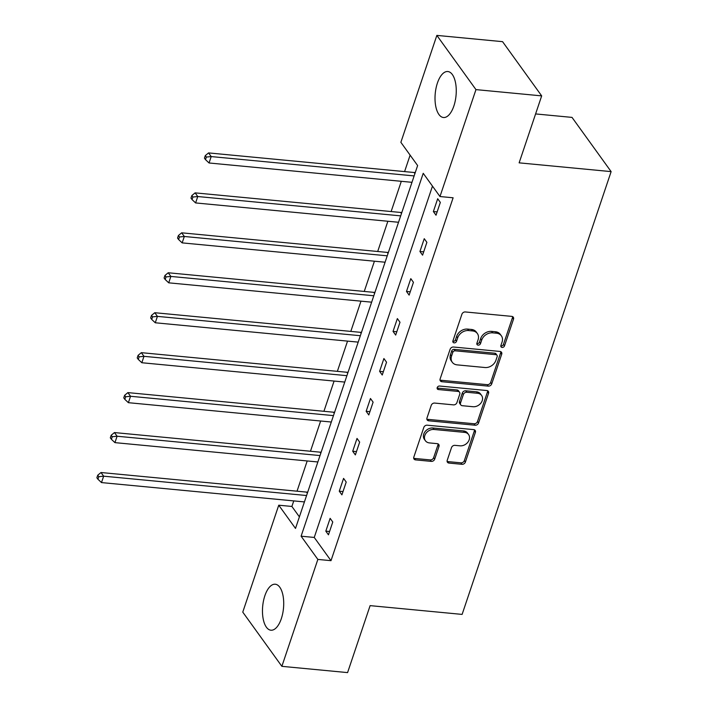 <?xml version="1.0" encoding="UTF-8"?>
<svg xmlns="http://www.w3.org/2000/svg" width="708" height="708" viewBox="0 0 708 708"><rect width="100%" height="100%" fill="white"/><g stroke="black" fill="none" stroke-linecap="round" stroke-linejoin="round"><path stroke-width="1.06" d="M502.122 347.433A2.035 1.611 144.2 0 0 504.521 345.84L513.512 319.14A2.903 2.301 144.2 0 0 513.282 317.193A2.903 2.301 144.2 0 0 511.778 316.379L465.333 311.954A2.903 2.301 144.2 0 0 461.908 314.219L452.916 340.929A2.035 1.611 144.2 0 0 456.536 341.274L457.695 337.813A9.301 7.372 144.2 0 1 468.661 330.556L472.528 330.928A9.301 7.372 144.2 0 1 477.369 333.53A9.301 7.372 144.2 0 1 478.077 339.76L476.918 343.212A2.035 1.611 144.2 0 0 480.528 343.557L481.688 340.106A9.301 7.372 144.2 0 1 492.653 332.849L496.52 333.211A9.301 7.372 144.2 0 1 501.361 335.813A9.301 7.372 144.2 0 1 502.069 342.044L500.91 345.504A2.035 1.611 144.2 0 0 502.122 347.433M500.821 345.929A2.035 1.611 144.2 0 0 503.459 344.38L512.45 317.671A2.903 2.301 144.2 0 0 512.565 316.591M452.828 341.353A2.035 1.611 144.2 0 0 455.474 339.805L456.642 336.353L457.695 337.813M476.829 343.637A2.035 1.611 144.2 0 0 479.466 342.088L480.635 338.636L481.688 340.106M264.845 595.791A23.099 10.452 95.4 0 1 275.288 584.224A23.099 10.452 95.4 0 1 281.333 618.65A23.099 10.452 95.4 0 1 270.899 630.209A23.099 10.452 95.4 0 1 264.845 595.791M437.394 83.093A23.099 10.452 95.4 0 1 447.828 71.526A23.099 10.452 95.4 0 1 453.881 105.952A23.099 10.452 95.4 0 1 443.447 117.51A23.099 10.452 95.4 0 1 437.394 83.093M447.226 460.306A2.903 2.301 144.2 0 0 447.447 462.253A2.903 2.301 144.2 0 0 448.961 463.067L461.988 464.306A2.903 2.301 144.2 0 0 465.413 462.041L475.395 432.376A2.903 2.301 144.2 0 0 475.174 430.429A2.903 2.301 144.2 0 0 473.661 429.623L427.225 425.189A2.903 2.301 144.2 0 0 423.8 427.464L413.817 457.12A2.903 2.301 144.2 0 0 414.038 459.067A2.903 2.301 144.2 0 0 415.552 459.881L431.287 461.386A2.903 2.301 144.2 0 0 434.712 459.111L438.987 446.421A2.903 2.301 144.2 0 0 438.765 444.474A2.903 2.301 144.2 0 0 437.252 443.659L429.446 442.916A7.779 6.16 144.2 0 1 425.402 440.739A7.779 6.16 144.2 0 1 426.083 433.163A7.779 6.16 144.2 0 1 433.977 429.473L464.545 432.384A7.779 6.16 144.2 0 1 468.59 434.562A7.779 6.16 144.2 0 1 467.908 442.137A7.779 6.16 144.2 0 1 460.023 445.828L454.925 445.35A2.903 2.301 144.2 0 0 451.5 447.615L447.226 460.306M436.854 35.4L502.565 41.666L541.673 95.881L519.132 162.849L611.128 171.619L462.112 614.402L370.116 605.632L347.584 672.6L281.873 666.334L242.764 612.119L278.748 505.202L295.501 528.425L417.623 165.548L400.87 142.317L436.854 35.4L475.962 89.615L439.978 196.532L423.225 173.31L301.104 536.195L317.857 559.417L281.873 666.334M541.673 95.881L475.962 89.615M432.473 186.133L314.246 537.443L330.999 560.674L453.12 197.789L439.978 196.532M330.999 560.674L317.857 559.417M488.299 386.134A2.903 2.301 144.2 0 0 491.724 383.869L501.707 354.204A2.903 2.301 144.2 0 0 501.485 352.257A2.903 2.301 144.2 0 0 499.972 351.442L453.536 347.017A2.903 2.301 144.2 0 0 450.111 349.283L440.128 378.948A2.903 2.301 144.2 0 0 440.349 380.895A2.903 2.301 144.2 0 0 441.863 381.709L488.299 386.134L487.246 384.665A2.903 2.301 144.2 0 0 490.671 382.4L500.653 352.734A2.903 2.301 144.2 0 0 500.768 351.664M488.555 393.294L478.573 422.95A2.903 2.301 144.2 0 1 475.148 425.225L428.703 420.791A2.903 2.301 144.2 0 1 427.19 419.977A2.903 2.301 144.2 0 1 426.968 418.039L431.243 405.339A2.903 2.301 144.2 0 1 434.668 403.073L453.501 404.87A2.903 2.301 144.2 0 0 456.925 402.604L459.766 394.179A2.903 2.301 144.2 0 0 459.536 392.232A2.903 2.301 144.2 0 0 458.032 391.418L438.42 389.55A2.035 1.611 144.2 0 1 439.606 386.028L486.821 390.533A2.903 2.301 144.2 0 1 488.334 391.347A2.903 2.301 144.2 0 1 488.555 393.294L487.493 391.825L477.511 421.49L478.573 422.95M611.128 171.619L572.02 117.395L535.593 113.926M410.118 155.141L404.587 171.593M401.312 181.301L391.135 211.55M387.869 221.25L377.691 251.499M374.426 261.208L364.248 291.448M360.983 301.157L350.805 331.397M347.539 341.106L337.362 371.346M334.096 381.054L323.919 411.295M320.644 421.003L310.467 451.253M307.201 460.952L297.024 491.202M293.758 500.91L291.891 506.45L299.396 516.858M291.891 506.45L278.748 505.202M314.246 537.443L301.104 536.195M325.822 531.15L330.132 518.345L332.769 522.008L328.459 534.814L325.822 531.15L329.574 531.504M339.265 491.193L343.575 478.396L346.212 482.06L341.911 494.857L339.265 491.193L343.017 491.556M352.708 451.244L357.018 438.438L359.664 442.102L355.354 454.908L352.708 451.244L356.46 451.607M366.151 411.295L370.461 398.489L373.107 402.153L368.797 414.959L366.151 411.295L369.912 411.658M379.603 371.346L383.904 358.54L386.55 362.204L382.24 375.01L379.603 371.346L383.355 371.7M393.046 331.397L397.356 318.591L399.993 322.255L395.684 335.061L393.046 331.397L396.799 331.751M406.489 291.448L410.799 278.642L413.437 282.306L409.127 295.112L406.489 291.448L410.242 291.802M419.933 251.49L424.242 238.693L426.889 242.348L422.579 255.154L419.933 251.49L423.685 251.853M433.376 211.542L437.686 198.736L440.332 202.399L436.022 215.205L433.376 211.542L437.137 211.904M501.361 335.813L500.299 334.353A9.301 7.372 144.2 0 0 495.467 331.751L496.52 333.211M480.635 338.636A9.301 7.372 144.2 0 1 491.6 331.379L495.467 331.751M477.369 333.53L476.307 332.061A9.301 7.372 144.2 0 0 471.475 329.459L472.528 330.928M456.642 336.353A9.301 7.372 144.2 0 1 467.599 329.096L471.475 329.459M440.013 380.028A2.903 2.301 144.2 0 0 440.801 380.24L487.246 384.665M497.166 356.62A2.035 1.611 144.2 0 0 495.954 354.69L455.191 350.805A2.035 1.611 144.2 0 0 452.793 352.398L451.562 356.036A9.301 7.372 144.2 0 0 452.279 362.266A9.301 7.372 144.2 0 0 457.111 364.868L484.971 367.523A9.301 7.372 144.2 0 0 495.936 360.266L497.166 356.62M497.007 355.257L495.954 353.796A2.035 1.611 144.2 0 0 494.892 353.23L495.954 354.69M452.279 362.266L451.217 360.806A9.301 7.372 144.2 0 1 450.509 354.575L451.731 350.929A2.035 1.611 144.2 0 1 454.129 349.345L494.892 353.23M426.853 419.109A2.903 2.301 144.2 0 0 427.65 419.331L474.086 423.756A2.903 2.301 144.2 0 0 477.511 421.49M459.536 392.232L458.483 390.772A2.903 2.301 144.2 0 0 456.97 389.958L437.367 388.081L438.42 389.55M473.05 406.728A7.779 6.16 144.2 0 0 480.936 403.038A7.779 6.16 144.2 0 0 481.617 395.462A7.779 6.16 144.2 0 0 477.573 393.285L466.802 392.259A2.903 2.301 144.2 0 0 463.377 394.524L460.536 402.94A2.903 2.301 144.2 0 0 460.766 404.887A2.903 2.301 144.2 0 0 462.271 405.702L473.05 406.728M481.617 395.462L480.555 393.993A7.779 6.16 144.2 0 0 476.511 391.816L477.573 393.285M460.766 404.887L459.704 403.427A2.903 2.301 144.2 0 1 459.483 401.48L462.315 393.055A2.903 2.301 144.2 0 1 465.74 390.789L476.511 391.816M487.493 391.825A2.903 2.301 144.2 0 0 487.608 390.745M468.59 434.562L467.528 433.092A7.779 6.16 144.2 0 0 463.492 430.915L464.545 432.384M425.402 440.739L424.349 439.279A7.779 6.16 144.2 0 1 425.03 431.703A7.779 6.16 144.2 0 1 432.915 428.004L463.492 430.915M413.702 458.2A2.903 2.301 144.2 0 0 414.49 458.421L430.234 459.917A2.903 2.301 144.2 0 0 433.659 457.651L437.933 444.951A2.903 2.301 144.2 0 0 438.048 443.881M447.111 461.386A2.903 2.301 144.2 0 0 447.907 461.598L460.935 462.846A2.903 2.301 144.2 0 0 464.36 460.572L474.342 430.915A2.903 2.301 144.2 0 0 474.457 429.836M415.331 172.363L415.145 172.416A2.965 2.345 -35.8 0 1 414.109 172.504L208.568 152.91L211.205 156.574L209.055 162.982L411.976 182.319M414.136 175.92L211.205 156.574L206.347 157.07L205.293 155.61L204.435 158.167L205.488 159.636L206.347 157.07M209.055 162.982L205.488 159.636M205.293 155.61L208.568 152.91M401.887 212.311L401.702 212.365A2.965 2.345 -35.8 0 1 400.657 212.453L195.116 192.868L197.762 196.532L195.603 202.931L398.533 222.268M400.693 215.869L197.762 196.532L192.903 197.028L191.85 195.558L190.983 198.116L192.045 199.585L192.903 197.028M195.603 202.931L192.045 199.585M191.85 195.558L195.116 192.868M388.435 252.269L388.258 252.314A2.965 2.345 -35.8 0 1 387.214 252.402L181.673 232.817L184.319 236.481L182.16 242.879L385.09 262.217M387.241 255.818L184.319 236.481L179.46 236.976L178.407 235.507L177.54 238.074L178.602 239.534L179.46 236.976M182.16 242.879L178.602 239.534M178.407 235.507L181.673 232.817M374.992 292.218L374.815 292.262A2.965 2.345 -35.8 0 1 373.771 292.351L168.23 272.766L170.876 276.43L168.716 282.828L371.647 302.174M373.797 295.767L170.876 276.43L166.017 276.925L164.955 275.456L164.097 278.023L165.159 279.483L166.017 276.925M168.716 282.828L165.159 279.483M164.955 275.456L168.23 272.766M361.549 332.167L361.372 332.211A2.965 2.345 -35.8 0 1 360.328 332.309L154.787 312.715L157.424 316.379L155.273 322.777L358.204 342.123M360.354 335.716L157.424 316.379L152.574 316.874L151.512 315.414L150.654 317.972L151.707 319.432L152.574 316.874M155.273 322.777L151.707 319.432M151.512 315.414L154.787 312.715M348.106 372.116L347.929 372.16A2.965 2.345 -35.8 0 1 346.885 372.258L141.343 352.664L143.981 356.328L141.83 362.735L344.752 382.072M346.911 375.674L143.981 356.328L139.131 356.823L138.069 355.363L137.21 357.921L138.264 359.39L139.131 356.823M141.83 362.735L138.264 359.39M138.069 355.363L141.343 352.664M334.663 412.065L334.477 412.118A2.965 2.345 -35.8 0 1 333.433 412.206L127.891 392.613L130.537 396.276L128.387 402.684L331.309 422.021M333.468 415.623L130.537 396.276L125.679 396.772L124.626 395.312L123.767 397.869L124.82 399.339L125.679 396.772M128.387 402.684L124.82 399.339M124.626 395.312L127.891 392.613M321.22 452.014L321.034 452.067A2.965 2.345 -35.8 0 1 319.989 452.155L114.448 432.57L117.094 436.234L114.935 442.633L317.865 461.97M320.016 455.571L117.094 436.234L112.236 436.73L111.183 435.261L110.315 437.818L111.377 439.287L112.236 436.73M114.935 442.633L111.377 439.287M111.183 435.261L114.448 432.57M307.768 491.971L307.591 492.016A2.965 2.345 -35.8 0 1 306.546 492.104L101.005 472.519L103.651 476.183L101.492 482.582L304.422 501.919M306.573 495.52L103.651 476.183L98.793 476.679L97.739 475.21L96.872 477.776L97.934 479.236L98.793 476.679M101.492 482.582L97.934 479.236M97.739 475.21L101.005 472.519M503.459 344.38L504.521 345.84M455.474 339.805L456.536 341.274M479.466 342.088L480.528 343.557M491.6 331.379L492.653 332.849M467.599 329.096L468.661 330.556M512.45 317.671L513.512 319.14M440.801 380.24L441.863 381.709M500.653 352.734L501.707 354.204M490.671 382.4L491.724 383.869M454.129 349.345L455.191 350.805M451.731 350.929L452.793 352.398M450.509 354.575L451.562 356.036M474.086 423.756L475.148 425.225M427.65 419.331L428.703 420.791M456.97 389.958L458.032 391.418M465.74 390.789L466.802 392.259M462.315 393.055L463.377 394.524M459.483 401.48L460.536 402.94M432.915 428.004L433.977 429.473M437.933 444.951L438.987 446.421M433.659 457.651L434.712 459.111M430.234 459.917L431.287 461.386M414.49 458.421L415.552 459.881M474.342 430.915L475.395 432.376M464.36 460.572L465.413 462.041M460.935 462.846L461.988 464.306M447.907 461.598L448.961 463.067M414.109 172.504L414.906 173.619M400.657 212.453L401.463 213.568M387.214 252.402L388.019 253.517M373.771 292.351L374.576 293.466M360.328 332.309L361.133 333.415M346.885 372.258L347.681 373.373M333.433 412.206L334.238 413.322M319.989 452.155L320.795 453.27M306.546 492.104L307.352 493.219"/></g></svg>
